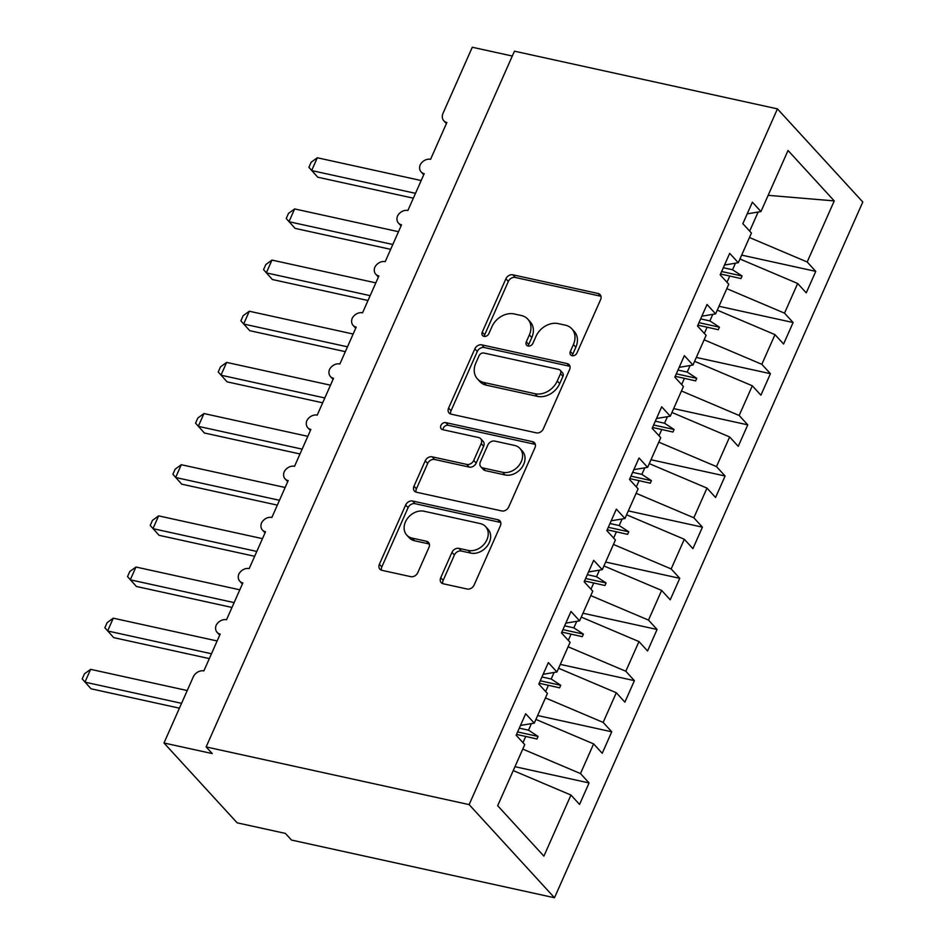 <?xml version="1.0" encoding="UTF-8"?>
<svg xmlns="http://www.w3.org/2000/svg" width="945" height="945" viewBox="0 0 945 945"><rect width="100%" height="100%" fill="white"/><g stroke="black" fill="none" stroke-linecap="round" stroke-linejoin="round"><path stroke-width="1.42" d="M572.115 355.71A4.028 3.178 -42.5 0 0 576.982 352.922L600.63 299.565A5.753 4.536 -42.5 0 0 600.134 294.639A5.753 4.536 -42.5 0 0 598.114 293.505L512.851 274.806A5.753 4.536 -42.5 0 0 505.894 278.787L482.257 332.144A4.028 3.178 -42.5 0 0 482.6 335.593A4.028 3.178 -42.5 0 0 484.005 336.385A4.028 3.178 -42.5 0 0 488.884 333.597L491.943 326.698A18.416 14.506 -42.5 0 1 514.222 313.953L521.321 315.512A18.416 14.506 -42.5 0 1 527.783 319.138A18.416 14.506 -42.5 0 1 529.365 334.896L526.306 341.806A4.028 3.178 -42.5 0 0 526.648 345.256A4.028 3.178 -42.5 0 0 528.054 346.047A4.028 3.178 -42.5 0 0 532.933 343.259L535.992 336.361A18.416 14.506 -42.5 0 1 558.271 323.615L565.37 325.174A18.416 14.506 -42.5 0 1 571.831 328.801A18.416 14.506 -42.5 0 1 573.414 344.559L570.355 351.469A4.028 3.178 -42.5 0 0 570.697 354.918A4.028 3.178 -42.5 0 0 572.115 355.71M440.724 577.714A5.753 4.536 -42.5 0 0 441.22 582.64A5.753 4.536 -42.5 0 0 443.24 583.774L467.161 589.018A5.753 4.536 -42.5 0 0 474.118 585.038L500.377 525.786A5.753 4.536 -42.5 0 0 499.881 520.86A5.753 4.536 -42.5 0 0 497.873 519.726L412.611 501.027A5.753 4.536 -42.5 0 0 405.653 505.008L379.394 564.26A5.753 4.536 -42.5 0 0 379.89 569.185A5.753 4.536 -42.5 0 0 381.898 570.319L410.791 576.663A5.753 4.536 -42.5 0 0 417.761 572.682L428.995 547.32A5.753 4.536 -42.5 0 0 428.498 542.395A5.753 4.536 -42.5 0 0 426.478 541.261L412.15 538.118A15.392 12.131 -42.5 0 1 406.763 535.083A15.392 12.131 -42.5 0 1 407.33 518.628A15.392 12.131 -42.5 0 1 424.057 511.245L480.19 523.565A15.392 12.131 -42.5 0 1 485.588 526.589A15.392 12.131 -42.5 0 1 485.009 543.044A15.392 12.131 -42.5 0 1 468.283 550.427L458.927 548.372A5.753 4.536 -42.5 0 0 451.97 552.352L440.724 577.714L443.17 580.372A5.753 4.536 -42.5 0 0 442.792 583.656M777.44 108.876L469.133 804.608L554.491 897.75L862.797 202.006L777.44 108.876L514.446 51.184L206.14 746.928L212.235 753.578L163.981 742.994L193.229 676.998A8.788 6.934 137.5 0 1 203.86 670.915L220.185 634.083A8.788 6.934 -42.5 0 1 217.102 632.347A8.788 6.934 -42.5 0 1 216.133 625.33A8.788 6.934 137.5 0 1 226.528 619.755L242.853 582.923A8.788 6.934 -42.5 0 1 239.77 581.187A8.788 6.934 -42.5 0 1 238.801 574.182A8.788 6.934 137.5 0 1 249.196 568.595L265.521 531.763A8.788 6.934 -42.5 0 1 262.438 530.039A8.788 6.934 -42.5 0 1 261.481 523.022A8.788 6.934 137.5 0 1 271.876 517.447L288.19 480.603A8.788 6.934 -42.5 0 1 285.106 478.879A8.788 6.934 -42.5 0 1 284.15 471.862A8.788 6.934 137.5 0 1 294.545 466.287L310.87 429.455A8.788 6.934 -42.5 0 1 307.786 427.719A8.788 6.934 -42.5 0 1 306.818 420.702A8.788 6.934 137.5 0 1 317.213 415.127L333.538 378.295A8.788 6.934 -42.5 0 1 330.455 376.559A8.788 6.934 -42.5 0 1 329.486 369.542A8.788 6.934 137.5 0 1 339.881 363.967L356.206 327.135A8.788 6.934 -42.5 0 1 353.123 325.399A8.788 6.934 -42.5 0 1 352.154 318.394A8.788 6.934 137.5 0 1 362.549 312.807L378.874 275.975A8.788 6.934 -42.5 0 1 375.791 274.251A8.788 6.934 -42.5 0 1 374.822 267.234A8.788 6.934 137.5 0 1 385.217 261.659L401.542 224.815A8.788 6.934 -42.5 0 1 398.459 223.091A8.788 6.934 -42.5 0 1 397.491 216.074A8.788 6.934 137.5 0 1 407.886 210.499L424.21 173.667A8.788 6.934 -42.5 0 1 421.127 171.931A8.788 6.934 -42.5 0 1 420.171 164.914A8.788 6.934 137.5 0 1 430.566 159.339L446.879 122.507A8.788 6.934 -42.5 0 1 443.796 120.771A8.788 6.934 -42.5 0 1 443.051 113.246L472.287 47.25L512.296 56.027M469.133 804.608L206.14 746.928M536.37 432.857A5.753 4.536 -42.5 0 0 543.328 428.876L569.587 369.625A5.753 4.536 -42.5 0 0 569.091 364.687A5.753 4.536 -42.5 0 0 567.071 363.565L481.82 344.854A5.753 4.536 -42.5 0 0 474.851 348.835L448.591 408.098A5.753 4.536 -42.5 0 0 449.088 413.024A5.753 4.536 -42.5 0 0 451.108 414.158L536.37 432.857M534.976 447.706L508.729 506.957A5.753 4.536 -42.5 0 1 501.76 510.938L416.509 492.239A5.753 4.536 -42.5 0 1 414.489 491.105A5.753 4.536 -42.5 0 1 413.993 486.179L425.226 460.817A5.753 4.536 -42.5 0 1 432.196 456.837L466.771 464.42A5.753 4.536 -42.5 0 0 473.728 460.439L481.182 443.618A5.753 4.536 -42.5 0 0 480.686 438.693A5.753 4.536 -42.5 0 0 478.678 437.559L442.673 429.656A4.028 3.178 -42.5 0 1 441.268 428.865A4.028 3.178 -42.5 0 1 441.409 424.565A4.028 3.178 -42.5 0 1 445.792 422.628L532.472 441.646A5.753 4.536 -42.5 0 1 534.492 442.78A5.753 4.536 -42.5 0 1 534.976 447.706M513.253 770.577L570.957 795.052L543.895 856.135L497.672 805.707L524.747 744.625L516.147 735.245L525.668 713.758L534.268 723.138L520.494 725.441M514.966 766.69L589.078 782.944L580.478 773.565L593.625 743.892L535.921 719.417M522.774 749.09L580.478 773.565M534.268 723.138L547.415 693.476L538.815 684.085L548.336 662.599L556.936 671.989L543.162 674.293M537.634 715.53L611.746 731.796L603.146 722.405L616.294 692.744L558.589 668.257M545.442 697.93L603.146 722.405M556.936 671.989L570.083 642.316L561.484 632.937L571.004 611.45L579.604 620.83L565.831 623.133M560.302 664.382L634.414 680.636L625.814 671.257L638.974 641.584L581.258 617.097M568.11 646.77L625.814 671.257M579.604 620.83L592.751 591.157L584.164 581.777L593.684 560.29L602.272 569.67L588.499 571.973M582.982 613.222L657.082 629.476L648.494 620.097L661.642 590.424L603.926 565.937M590.779 595.61L648.494 620.097M602.272 569.67L615.419 539.997L606.832 530.617L616.353 509.131L624.94 518.51L611.167 520.813M605.65 562.062L679.762 578.316L671.163 568.937L684.31 539.264L626.594 514.789M613.447 544.45L671.163 568.937M624.94 518.51L638.099 488.837L629.5 479.458L639.021 457.971L647.62 467.35L633.847 469.653M628.319 510.902L702.43 527.156L693.831 517.777L706.978 488.104L649.262 463.629M636.115 493.302L693.831 517.777M647.62 467.35L660.768 437.689L652.168 428.298L661.689 406.811L670.288 416.202L656.515 418.505M650.987 459.742L725.098 476.008L716.499 466.617L729.646 436.956L671.942 412.469M658.795 442.142L716.499 466.617M670.288 416.202L683.436 386.529L674.836 377.149L684.357 355.663L692.957 365.042L679.183 367.345M673.655 408.594L747.767 424.848L739.167 415.469L752.314 385.796L694.61 361.309M681.463 390.982L739.167 415.469M692.957 365.042L706.104 335.369L697.505 325.99L707.025 304.503L715.625 313.882L701.851 316.185M696.323 357.434L770.435 373.688L761.835 364.309L774.983 334.636L717.279 310.149M704.131 339.822L761.835 364.309M715.625 313.882L728.772 284.209L720.173 274.83L729.694 253.343L738.293 262.722L724.52 265.025M718.991 306.274L793.103 322.529L784.515 313.149L797.663 283.476L806.25 292.855L815.771 271.369L807.184 261.989L834.246 200.907L768.155 195.332M726.799 288.662L784.515 313.149M738.293 262.722L751.44 233.049L742.853 223.67L752.374 202.183L760.961 211.562L747.188 213.865M741.671 255.115L815.771 271.369M749.468 237.514L807.184 261.989M163.981 742.994L237.136 822.823L285.402 833.407L291.497 840.058L554.491 897.75M589.078 782.944L579.557 804.431L570.957 795.052M611.746 731.796L602.225 753.283L593.625 743.892M634.414 680.636L624.893 702.123L616.294 692.744M657.082 629.476L647.561 650.963L638.974 641.584M679.762 578.316L670.229 599.803L661.642 590.424M702.43 527.156L692.909 548.643L684.31 539.264M725.098 476.008L715.578 497.483L706.978 488.104M747.767 424.848L738.246 446.335L729.646 436.956M770.435 373.688L760.914 395.175L752.314 385.796M793.103 322.529L783.582 344.015L774.983 334.636M760.961 211.562L788.035 150.479L834.246 200.907M519.301 728.146L528.515 730.166L531.421 723.622M522.975 742.687L525.739 736.45L536.937 738.99L538.071 736.438L528.515 730.166M516.513 734.43L525.739 736.45M541.969 676.986L551.195 679.006L554.089 672.462M545.643 691.539L548.407 685.29L559.605 687.83L560.739 685.279L551.195 679.006M539.182 683.27L548.407 685.29M564.637 625.826L573.863 627.858L576.769 621.302M568.311 640.379L571.075 634.13L582.274 636.67L583.408 634.119L573.863 627.858M561.85 632.111L571.075 634.13M587.306 574.678L596.531 576.698L599.437 570.142M590.979 589.219L593.743 582.982L604.954 585.522L606.088 582.959L596.531 576.698M584.518 580.951L593.743 582.982M609.974 523.518L619.199 525.538L622.105 518.982M613.648 538.059L616.412 531.822L627.622 534.362L628.756 531.799L619.199 525.538M607.186 529.802L616.412 531.822M632.642 472.358L641.868 474.378L644.774 467.834M636.316 486.899L639.092 480.662L650.29 483.202L651.424 480.651L641.868 474.378M629.866 478.642L639.092 480.662M655.31 421.198L664.536 423.218L667.442 416.674M658.996 435.751L661.76 429.502L672.958 432.042L674.092 429.491L664.536 423.218M652.534 427.483L661.76 429.502M677.99 370.038L687.204 372.07L690.11 365.514M681.664 384.591L684.428 378.343L695.626 380.882L696.76 378.331L687.204 372.07M675.202 376.323L684.428 378.343M700.658 318.89L709.884 320.91L712.778 314.354M704.332 333.431L707.096 327.194L718.294 329.734L719.428 327.171L709.884 320.91M697.871 325.163L707.096 327.194M723.327 267.73L732.552 269.75L735.458 263.194M727 282.272L729.764 276.034L740.963 278.574L742.097 276.011L732.552 269.75M720.539 274.015L729.764 276.034M739.947 259.001L797.663 283.476M749.668 231.112L758.126 212.046M721.637 271.522L742.097 276.011M698.969 322.682L719.428 327.171M676.301 373.842L696.76 378.331M653.633 425.002L674.092 429.491M630.965 476.162L651.424 480.651M608.297 527.31L628.756 531.799M585.616 578.47L606.088 582.959M562.948 629.63L583.408 634.119M540.28 680.79L560.739 685.279M517.612 731.95L538.071 736.438M572.446 355.769A4.028 3.178 -42.5 0 1 572.788 354.127L575.848 347.228A18.416 14.506 -42.5 0 0 574.265 331.459L571.831 328.801M527.783 319.138L530.216 321.796A18.416 14.506 -42.5 0 1 531.799 337.566L528.739 344.464A4.028 3.178 -42.5 0 0 528.397 346.106M600.996 296.293A5.753 4.536 -42.5 0 0 600.547 296.175L515.297 277.464A5.753 4.536 -42.5 0 0 508.327 281.456L484.69 334.802A4.028 3.178 -42.5 0 0 484.348 336.444M569.953 366.341A5.753 4.536 -42.5 0 0 569.516 366.223L484.253 347.524A5.753 4.536 -42.5 0 0 477.296 351.505L451.037 410.756A5.753 4.536 -42.5 0 0 450.659 414.028M560.503 373.688A4.028 3.178 -42.5 0 0 560.161 370.239A4.028 3.178 -42.5 0 0 558.743 369.448L483.911 353.028A4.028 3.178 -42.5 0 0 479.032 355.816L475.808 363.104A18.416 14.506 -42.5 0 0 477.39 378.862A18.416 14.506 -42.5 0 0 483.84 382.489L535 393.711A18.416 14.506 -42.5 0 0 557.278 380.965L560.503 373.688L562.948 376.346A4.028 3.178 -42.5 0 0 562.594 372.897L560.161 370.239M477.39 378.862L479.824 381.532A18.416 14.506 -42.5 0 0 486.285 385.158L483.84 382.489M562.948 376.346L559.712 383.635A18.416 14.506 -42.5 0 1 537.445 396.38L486.285 385.158M480.686 438.693L483.131 441.35A5.753 4.536 -42.5 0 1 483.627 446.276L476.174 463.097A5.753 4.536 -42.5 0 1 469.204 467.078L434.629 459.494A5.753 4.536 -42.5 0 0 427.672 463.475L416.426 488.837A5.753 4.536 -42.5 0 0 416.06 492.109M535.354 444.433A5.753 4.536 -42.5 0 0 534.905 444.304L448.225 425.285A4.028 3.178 -42.5 0 0 443.016 429.739M502.645 472.287A15.392 12.131 -42.5 0 0 519.372 464.916A15.392 12.131 -42.5 0 0 519.951 448.462A15.392 12.131 -42.5 0 0 514.553 445.426L494.778 441.091A5.753 4.536 -42.5 0 0 487.821 445.071L480.367 461.892A5.753 4.536 -42.5 0 0 480.851 466.818A5.753 4.536 -42.5 0 0 482.871 467.952L502.645 472.287L505.091 474.957A15.392 12.131 -42.5 0 0 521.817 467.574A15.392 12.131 -42.5 0 0 522.384 451.119L519.951 448.462M480.851 466.818L483.297 469.476A5.753 4.536 -42.5 0 0 485.317 470.61L482.871 467.952M505.091 474.957L485.317 470.61M485.588 526.589L488.022 529.259A15.392 12.131 -42.5 0 1 487.455 545.714A15.392 12.131 -42.5 0 1 470.728 553.085L461.373 551.041A5.753 4.536 -42.5 0 0 454.403 555.022L443.17 580.372M406.763 535.083L409.197 537.74A15.392 12.131 -42.5 0 0 414.595 540.776L412.15 538.118M429.373 544.048A5.753 4.536 -42.5 0 0 428.924 543.918L414.595 540.776M500.755 522.514A5.753 4.536 -42.5 0 0 500.307 522.384L415.044 503.685A5.753 4.536 -42.5 0 0 408.086 507.666L381.827 566.917A5.753 4.536 -42.5 0 0 381.449 570.201M413.343 198.178L317.744 177.211L308.909 167.336L311.165 162.233L317.307 157.768L311.649 170.561L415.493 193.335M317.307 157.768L421.163 180.542M390.675 249.338L295.076 228.371L286.229 218.496L288.497 213.381L294.639 208.928L288.969 221.709L392.825 244.495M294.639 208.928L398.495 231.702M368.007 300.498L272.396 279.519L263.56 269.656L265.828 264.541L271.971 260.088L266.301 272.869L370.156 295.655M271.971 260.088L375.827 282.862M345.338 351.658L249.728 330.679L240.892 320.816L243.16 315.701L249.303 311.236L243.633 324.029L347.488 346.815M249.303 311.236L353.158 334.022M322.67 402.806L227.06 381.839L218.224 371.964L220.492 366.861L226.635 362.396L220.965 375.189L324.82 397.963M226.635 362.396L330.478 385.182M300.002 453.966L204.392 432.999L195.556 423.124L197.824 418.021L203.966 413.556L198.296 426.349L302.14 449.123M203.966 413.556L307.81 436.33M277.334 505.126L181.724 484.159L172.888 474.284L175.144 469.169L181.298 464.716L175.628 477.497L279.472 500.283M181.298 464.716L285.142 487.49M254.654 556.286L159.055 535.307L150.22 525.444L152.476 520.329L158.618 515.875L152.96 528.657L256.804 551.443M158.618 515.875L262.474 538.65M231.986 607.446L136.387 586.467L127.54 576.604L129.808 571.489L135.95 567.024L130.28 579.817L234.136 602.603M135.95 567.024L239.806 589.81M209.317 658.594L113.707 637.627L104.871 627.752L107.139 622.649L113.282 618.184L107.612 630.976L211.467 653.751M113.282 618.184L217.137 640.97M179.408 708.171L91.039 688.787L82.203 678.912L84.471 673.809L90.614 669.343L84.944 682.136L181.558 703.328M90.614 669.343L187.228 690.535M575.848 347.228L573.414 344.559M528.739 344.464L526.306 341.806M531.799 337.566L529.365 334.896M484.69 334.802L482.257 332.144M508.327 281.456L505.894 278.787M515.297 277.464L512.851 274.806M600.547 296.175L598.114 293.505M572.788 354.127L570.355 351.469M451.037 410.756L448.591 408.098M477.296 351.505L474.851 348.835M484.253 347.524L481.82 344.854M569.516 366.223L567.071 363.565M537.445 396.38L535 393.711M559.712 383.635L557.278 380.965M416.426 488.837L413.993 486.179M427.672 463.475L425.226 460.817M434.629 459.494L432.196 456.837M469.204 467.078L466.771 464.42M476.174 463.097L473.728 460.439M483.627 446.276L481.182 443.618M448.225 425.285L445.792 422.628M534.905 444.304L532.472 441.646M454.403 555.022L451.97 552.352M461.373 551.041L458.927 548.372M470.728 553.085L468.283 550.427M428.924 543.918L426.478 541.261M381.827 566.917L379.394 564.26M408.086 507.666L405.653 505.008M415.044 503.685L412.611 501.027M500.307 522.384L497.873 519.726M446.394 123.606L443.796 120.771M423.726 174.766L421.127 171.931M401.058 225.914L398.459 223.091M378.39 277.074L375.791 274.251M355.722 328.234L353.123 325.399M333.042 379.394L330.455 376.559M310.373 430.554L307.786 427.719M287.705 481.714L285.106 478.879M265.037 532.862L262.438 530.039M242.369 584.022L239.77 581.187M219.701 635.182L217.102 632.347"/></g></svg>
